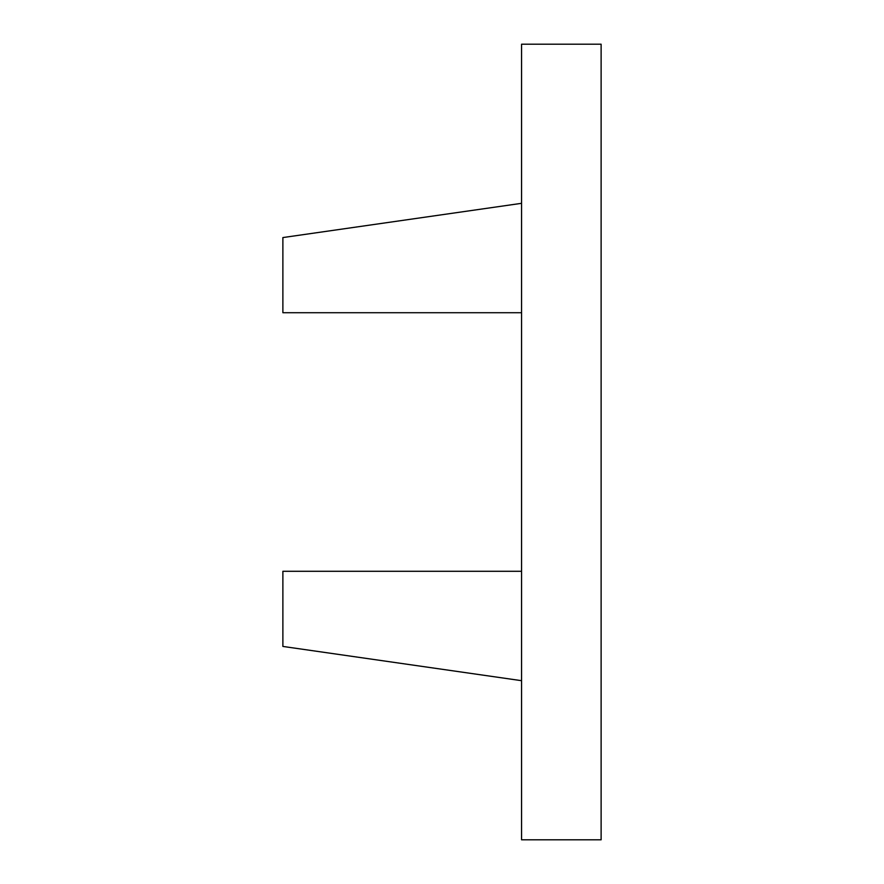 <?xml version="1.0" encoding="UTF-8"?>
<svg xmlns="http://www.w3.org/2000/svg" width="884" height="884" viewBox="0 0 884 884"><rect width="100%" height="100%" fill="white"/><g stroke="black" fill="none" stroke-linecap="round" stroke-linejoin="round"><path stroke-width="0.66" stroke-dasharray="4.42 3.31" d="M521.56 44.2L521.56 839.8L601.12 839.8L601.12 44.2L521.56 44.2M521.56 203.32L521.56 312.715L282.88 312.715L521.56 312.715L521.56 203.32L521.56 312.715L521.56 203.32L282.88 237.564L521.56 203.32L282.88 237.564L282.88 312.715L521.56 312.715M521.56 571.285L521.56 680.68L282.88 646.436L521.56 680.68L521.56 571.285L521.56 680.68L521.56 571.285L282.88 571.285L521.56 571.285L282.88 571.285L282.88 646.436L521.56 680.68M282.88 571.285L282.88 646.436L282.88 571.285M282.88 237.564L282.88 312.715L282.88 237.564"/><path stroke-width="1.33" d="M521.56 839.8L521.56 44.2L601.12 44.2L601.12 839.8L521.56 839.8M521.56 312.715L282.88 312.715L282.88 237.564L521.56 203.32M521.56 571.285L282.88 571.285L282.88 646.436L521.56 680.68"/></g></svg>
